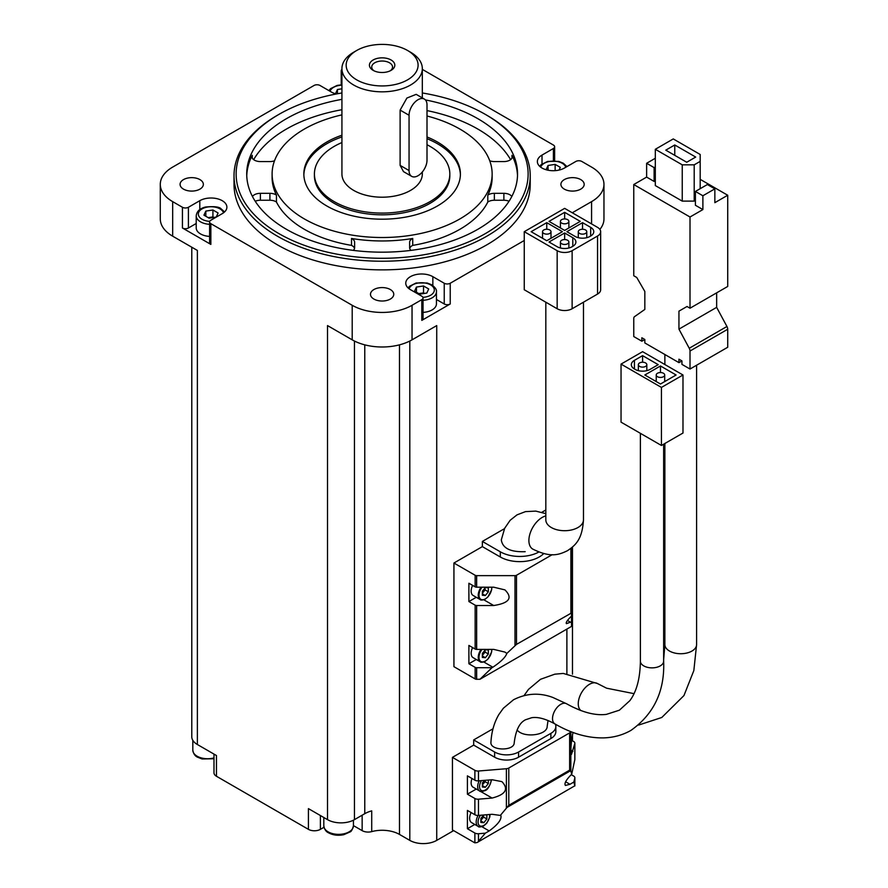 <?xml version="1.0" encoding="UTF-8"?>
<svg xmlns="http://www.w3.org/2000/svg" width="888" height="888" viewBox="0 0 888 888"><rect width="100%" height="100%" fill="white"/><g stroke="black" fill="none" stroke-linecap="round" stroke-linejoin="round"><path stroke-width="1.33" d="M633.766 184.538L633.766 275.746L636.752 277.478L644.832 291.464L644.832 309.435L634.532 316.661A4.229 2.442 -120 0 0 633.766 318.537L633.766 336.552L641.846 341.214L644.832 339.494L644.832 342.946L678.943 362.637L681.94 360.916L681.94 364.369L690.009 369.031L690.009 351.015A4.229 2.442 -120 0 0 689.243 348.251L678.943 329.126L678.943 311.155L687.023 306.493L690.009 308.225L690.009 217.005L633.766 184.538L646.63 177.101L654.112 181.429L655.311 180.73M690.009 217.005L702.885 209.579L695.404 205.261L695.404 191.442L702.885 195.76L714.851 188.855L714.851 202.675L727.716 195.249L700.188 179.354M655.311 149.295L682.239 164.835L694.205 164.835L700.188 161.383L700.188 154.479L673.259 138.928L655.311 149.295L655.311 185.57L682.239 201.121L694.205 201.121L695.404 200.422M546.764 240.726L562.404 231.69L546.764 222.666L531.135 231.69L546.764 240.726M564.646 230.403L580.275 221.378L564.646 212.343L549.006 221.378L564.646 230.403M597.557 236.019A10.578 6.105 0 0 0 600.654 231.69A10.578 6.105 0 0 0 597.557 227.372L564.646 208.369L524.253 231.69L557.165 250.694A10.578 6.105 0 0 0 572.127 250.694L597.557 236.019L597.557 294.061A10.578 6.105 0 0 0 600.654 289.743L600.654 231.69M590.675 227.372L582.528 222.666L566.888 231.69L575.047 236.408A10.578 6.105 0 0 0 589.998 236.408L590.675 236.019A10.578 6.105 0 0 0 593.772 231.69A10.578 6.105 0 0 0 590.675 227.372L590.675 236.019M572.793 237.695L564.646 232.989L549.006 242.013L557.165 246.72A10.578 6.105 0 0 0 572.127 246.72L572.793 246.331A10.578 6.105 0 0 0 575.901 242.013A10.578 6.105 0 0 0 572.793 237.695L572.793 246.331M478.477 833.732L485.336 833.166L478.477 841.269L478.477 833.732A4.229 2.442 180 0 1 474.88 833.033L467.399 828.715L467.399 810.411L474.88 814.729A4.229 2.442 0 0 0 478.477 815.417L478.477 799.178L492.085 798.057C505.683 794.549 508.946 789.066 501.898 781.618L492.085 779.742L478.477 780.863L478.477 771.017L506.393 768.719A4.229 2.442 0 0 0 508.791 768.031L569.63 732.9A4.229 2.442 0 0 0 570.795 731.623M479.22 780.807A9.524 5.495 -60 0 0 479.653 790.997C480.053 791.841 481.862 791.708 485.081 790.586C487.59 789.887 489.732 786.346 491.519 779.975L490.065 784.481M504.506 528.649L482.362 541.436L482.362 546.62L453.935 563.025L453.935 666.677L475.147 678.92A2.12 1.221 0 0 0 476.645 679.287L476.645 667.709A2.12 1.221 180 0 1 475.147 667.354L468.897 663.747L468.897 645.432L475.147 649.039A2.12 1.221 0 0 0 476.645 649.394L476.645 605.516A2.12 1.221 180 0 1 475.147 605.161L468.897 601.553L468.897 583.238L475.147 586.846A2.12 1.221 0 0 0 476.645 587.201L476.645 575.635L515.007 575.635A2.12 1.221 0 0 0 516.505 575.269L552.17 554.689M476.645 667.709L491.974 667.709L479.931 679.287L476.645 679.287M453.935 563.025L475.147 575.269A2.12 1.221 0 0 0 476.645 575.635M571.517 564.391L571.517 560.606M479.931 679.287L571.517 626.406L571.517 547.885M199.8 209.568L199.8 200.688A15.873 9.158 0 0 1 217.094 198.701A15.873 9.158 0 0 1 226.884 207.17A15.873 9.158 0 0 1 222.244 213.653L210.856 220.224A4.229 2.442 0 0 0 209.612 221.956A4.229 2.442 0 0 0 210.856 223.676L352.203 305.283A42.313 24.431 0 0 0 412.043 305.283L421.8 299.656A4.229 2.442 0 0 0 423.032 297.935L423.032 318.659A4.229 2.442 0 0 1 421.8 320.39L450.227 303.974L450.227 283.25L524.253 240.504M362.149 815.206L362.149 830.635A8.458 4.884 0 0 0 371.717 831.612A24.542 14.175 0 0 1 399.478 834.42L409.801 840.381A19.037 10.989 0 0 0 436.73 840.381L436.73 325.585L412.043 339.838A42.313 24.431 0 0 1 352.203 339.838L327.517 325.585L327.517 819.646A19.037 10.989 0 0 0 354.445 819.646L354.445 341.036M436.73 840.381L453.635 830.624M572.272 212.776L591.575 201.643A42.313 24.431 0 0 0 603.962 184.36A42.313 24.431 0 0 0 591.575 167.088L581.829 161.461A4.229 2.442 0 0 0 575.846 161.461L564.457 168.032A15.873 9.158 0 0 1 547.163 170.019A15.873 9.158 0 0 1 537.362 161.561A15.873 9.158 0 0 1 542.013 155.078L553.402 148.507A4.229 2.442 0 0 0 554.634 146.775A4.229 2.442 0 0 0 553.402 145.044L422.322 69.375M493.018 728.77L473.681 739.926L473.681 745.11L452.436 757.375L474.88 770.329A4.229 2.442 0 0 0 478.477 771.017M571.239 774.658L573.626 776.034A4.229 2.442 180 0 1 574.858 777.755A4.229 2.442 180 0 1 574.814 778.099L573.837 782.062L574.847 785.78L477.089 842.546L474.88 842.845A4.229 2.442 -120 0 1 474.447 842.634L452.436 829.925L452.436 757.375M545.82 509.99L541.824 512.287M482.362 546.62L500.31 556.987A27.506 15.884 0 0 0 543.678 553.601M478.477 799.178A4.229 2.442 180 0 1 474.88 798.49L467.399 794.172L467.399 775.857L474.88 780.175A4.229 2.442 0 0 0 478.477 780.863M573.837 782.062L569.974 784.293L565.412 785.447C564.024 783.549 566.111 779.808 571.694 774.225L574.814 759.795A4.229 2.442 0 0 0 574.858 759.451A4.229 2.442 0 0 0 574.814 759.107M571.606 740.315L573.626 741.48A4.229 2.442 180 0 1 574.858 743.212A4.229 2.442 180 0 1 574.814 743.556L571.472 754.4C570.462 750.438 570.929 743.334 572.871 733.1L573.026 732.478M571.694 774.225L570.829 771.062L570.829 731.634M473.681 745.11L494.627 757.198A16.928 9.768 0 0 0 518.57 757.198L550.882 738.55A16.928 9.768 0 0 0 555.844 731.634L555.844 726.451A16.928 9.768 0 0 0 555.366 724.164M478.477 815.417L492.085 814.296L500.344 815.417L508.791 805.294L508.791 768.031M569.63 732.9L569.63 770.162L570.829 771.062M422.322 171.983L422.322 174.004A40.204 23.21 180 0 1 382.129 197.203A40.204 23.21 180 0 1 341.924 174.004L341.924 68.62A40.204 23.21 180 0 1 353.702 52.214L356.699 50.483A35.964 20.768 180 0 1 407.559 50.483L407.559 50.483A35.964 20.768 180 0 1 407.559 79.853A35.964 20.768 180 0 1 356.699 79.853A35.964 20.768 180 0 1 356.699 50.483M410.556 52.214L407.559 50.483L410.556 52.214A40.204 23.21 180 0 1 422.322 68.62A40.204 23.21 180 0 1 382.129 91.83A40.204 23.21 180 0 1 341.924 68.62M424.375 99.09L416.183 94.35L406.904 98.046L400.122 110.101L400.122 165.379L403.485 171.617L411.688 176.357A12.698 7.326 120 0 0 421.467 172.949A12.698 7.326 120 0 0 427.006 160.173L427.006 104.895A12.698 7.326 120 0 0 424.375 99.09A12.698 7.326 120 0 0 414.596 102.486A12.698 7.326 120 0 0 409.057 115.262L409.057 170.54A12.698 7.326 120 0 0 411.688 176.357M213.986 754.101L213.986 772.804A8.458 4.884 0 0 0 216.461 776.267L308.425 829.348A8.458 4.884 0 0 0 320.39 829.348L323.976 827.283M308.425 829.348L308.425 808.624L327.517 819.646M196.215 223.499L188.411 227.994A4.229 2.442 0 0 1 182.429 227.994L210.856 244.411L210.856 223.676M336.286 93.973A15.873 9.158 0 0 1 331.402 92.052L320.013 85.481A4.229 2.442 0 0 0 314.03 85.481L172.683 167.088A42.313 24.431 0 0 0 160.284 184.36A42.313 24.431 0 0 0 172.683 201.643L182.429 207.27A4.229 2.442 0 0 0 188.411 207.27L199.8 200.688M191.786 247.219L191.786 736.729A19.037 10.989 0 0 0 197.369 744.51L197.369 250.438L172.683 236.186A42.313 24.431 0 0 1 160.284 218.914L160.284 184.36M197.369 744.51L216.461 755.533L216.461 776.267M354.534 248.451A8.458 4.884 0 0 0 351.515 245.377A110.023 63.514 180 0 1 276.457 202.031A8.458 4.884 0 0 0 269.908 200.244L260.384 200.244A8.458 4.884 0 0 0 255.222 201.254M427.006 110.6A135.409 78.177 180 0 1 477.877 129.082A135.409 78.177 180 0 1 510.589 159.651M509.035 201.254A8.458 4.884 0 0 0 503.873 200.244L494.35 200.244A8.458 4.884 0 0 0 487.801 202.031A110.023 63.514 180 0 1 412.731 245.377A8.458 4.884 0 0 0 409.723 248.451M390.354 289.544A11.633 6.716 180 0 1 393.761 294.294A11.633 6.716 180 0 1 382.129 301.021A11.633 6.716 180 0 1 370.485 294.294A11.633 6.716 180 0 1 377.678 288.089A11.633 6.716 180 0 1 390.354 289.544M199.933 179.609A11.633 6.716 180 0 1 203.352 184.36A11.633 6.716 180 0 1 191.708 191.087A11.633 6.716 180 0 1 180.075 184.36A11.633 6.716 180 0 1 187.257 178.155A11.633 6.716 180 0 1 199.933 179.609M580.774 179.609A11.633 6.716 180 0 1 584.182 184.36A11.633 6.716 180 0 1 572.538 191.087A11.633 6.716 180 0 1 560.905 184.36A11.633 6.716 180 0 1 568.087 178.155A11.633 6.716 180 0 1 580.774 179.609M234.021 175.724L234.021 184.36A148.096 85.503 0 0 0 277.4 244.822A148.096 85.503 0 0 0 438.805 263.359A148.096 85.503 0 0 0 530.225 184.36L530.225 175.724A148.096 85.503 180 0 1 382.129 261.227A148.096 85.503 180 0 1 234.021 175.724A148.096 85.503 180 0 1 277.4 115.262L278.899 114.397A145.987 84.282 180 0 1 341.924 92.974M341.924 69.442A4.229 2.442 0 0 0 341.214 70.796A4.229 2.442 0 0 0 341.924 72.15M423.032 297.935A4.229 2.442 0 0 0 421.8 296.204L410.411 289.632A15.873 9.158 0 0 1 405.761 283.15A15.873 9.158 0 0 1 415.562 274.681A15.873 9.158 0 0 1 432.845 276.668L444.233 283.25A4.229 2.442 0 0 0 450.227 283.25M362.149 830.635L353.435 825.607M371.717 831.612L371.717 810.877A24.542 14.175 0 0 0 364.768 813.686L354.445 819.646M599.877 229.393A42.313 24.431 0 0 0 603.962 218.914L603.962 184.36M422.322 92.974A145.987 84.282 180 0 1 485.359 114.397L486.846 115.262A148.096 85.503 180 0 1 486.857 115.262A148.096 85.503 180 0 1 530.225 175.724M486.857 115.262L485.359 114.397A145.987 84.282 180 0 1 485.359 233.6A145.987 84.282 180 0 1 278.899 233.6A145.987 84.282 180 0 1 278.899 114.397M425.419 99.922A135.409 78.177 180 0 1 477.877 118.715A135.409 78.177 180 0 1 517.538 174.004A135.409 78.177 180 0 1 382.129 252.17A135.409 78.177 180 0 1 246.72 174.004A135.409 78.177 180 0 1 341.924 99.345M253.657 159.651A135.409 78.177 180 0 1 341.924 109.712M274.514 160.784A8.458 4.884 0 0 1 269.908 161.572L260.384 161.572A8.458 4.884 0 0 1 251.926 156.688A8.458 4.884 0 0 1 252.27 155.3A135.409 78.177 0 0 0 246.753 175.724M517.504 175.724A135.409 78.177 0 0 0 511.988 155.3L511.988 158.075M427.006 116.006A110.023 63.514 180 0 1 459.917 129.082A110.023 63.514 180 0 1 492.141 174.004A110.023 63.514 180 0 1 382.129 237.518A110.023 63.514 180 0 1 272.105 174.004A110.023 63.514 180 0 1 341.924 114.874M427.006 136.963A78.277 45.199 180 0 1 437.484 142.036A78.277 45.199 180 0 1 460.406 174.004A78.277 45.199 180 0 1 382.129 219.192A78.277 45.199 180 0 1 303.84 174.004A78.277 45.199 180 0 1 341.924 135.22M511.799 196.514A8.458 4.884 0 0 0 503.873 193.329L494.35 193.329A8.458 4.884 0 0 0 487.801 195.127L487.801 202.031M487.801 195.127A110.023 63.514 0 0 0 492.141 177.456L492.141 174.004M272.105 174.004L272.105 177.456A110.023 63.514 0 0 0 276.457 195.127L276.457 202.031M354.623 242.246L354.623 247.741L354.623 242.246A8.458 4.884 0 0 0 351.515 238.461L351.515 245.377M351.515 238.461A110.023 63.514 0 0 0 412.731 238.461L412.731 245.377M427.006 144.733A67.699 39.083 180 0 1 430.003 146.353A67.699 39.083 180 0 1 449.828 174.004L449.828 175.724A67.699 39.083 180 0 1 382.129 214.818A67.699 39.083 180 0 1 314.419 175.724L314.419 174.004A67.699 39.083 180 0 1 341.924 142.546M449.828 174.004A67.699 39.083 180 0 1 382.129 213.087A67.699 39.083 180 0 1 314.419 174.004M427.006 138.695A78.277 45.199 180 0 1 437.484 143.767A78.277 45.199 180 0 1 460.395 174.858M303.863 174.858A78.277 45.199 180 0 1 341.924 136.941M436.441 299.478L444.233 303.974A4.229 2.442 0 0 0 450.227 303.974M423.032 300.299A14.807 8.547 180 0 0 436.441 291.786L436.441 303.885A14.807 8.547 180 0 1 423.032 312.387M209.612 221.956L209.612 242.679A4.229 2.442 0 0 0 210.856 244.411M209.612 236.408A14.807 8.547 180 0 1 196.215 227.905L196.215 215.806A14.807 8.547 180 0 0 209.612 224.32M416.45 287.068L414.552 291.153L419.735 294.15L426.817 293.051L428.704 288.966L423.532 285.969L416.45 287.068L416.45 292.252M341.924 88.8L337.44 89.499L335.542 93.584L336.175 93.95M559.052 170.074L560.306 167.366L555.133 164.38L548.051 165.479L546.153 169.564L546.786 169.93M205.838 211.089L203.94 215.174L209.124 218.171L216.206 217.072L218.104 212.987L212.92 209.99L205.838 211.089L205.838 216.272M424.453 293.417L423.532 292.885L423.532 285.969M423.532 292.885L418.803 293.617M213.842 217.438L212.92 216.905L212.92 209.99M212.92 216.905L208.203 217.638M555.133 170.651L555.133 164.38M548.051 170.219L548.051 165.479M337.44 93.762L337.44 89.499M276.457 195.127A8.458 4.884 0 0 0 269.908 193.329L260.384 193.329A8.458 4.884 0 0 0 252.458 196.514M489.743 160.784A8.458 4.884 0 0 0 494.35 161.572L503.873 161.572A8.458 4.884 0 0 0 512.332 156.688A8.458 4.884 0 0 0 511.988 155.3M412.731 238.461A8.458 4.884 0 0 0 409.634 242.246L409.634 247.741A8.458 4.884 0 0 0 410.978 250.383M353.28 250.383A8.458 4.884 0 0 0 354.623 247.741M409.634 242.246L409.634 247.741M391.097 59.984A12.698 7.326 180 0 1 391.097 70.352A12.698 7.326 180 0 1 373.149 70.352A12.698 7.326 180 0 1 373.149 59.984A12.698 7.326 180 0 1 391.097 59.984M374.037 70.818A10.401 6.005 180 0 1 371.728 67.033A10.401 6.005 180 0 1 378.144 61.483A10.401 6.005 180 0 1 389.488 62.793A10.401 6.005 180 0 1 392.529 67.033A10.401 6.005 180 0 1 390.209 70.818M574.847 785.78L477.2 842.468M500.344 815.417L500.888 815.584C501.787 819.48 497.891 824.597 489.188 830.935L485.336 833.166M473.681 739.926L494.627 752.014A16.928 9.768 0 0 0 518.57 752.014L550.882 733.366A16.928 9.768 0 0 0 555.844 726.451M554.933 723.92A11.633 6.716 120 0 1 552.525 718.592A11.633 6.716 120 0 1 557.142 707.392A11.633 6.716 120 0 1 565.8 703.418A11.633 6.716 120 0 1 566.577 703.762L552.669 697.391C539.282 692.462 526.218 693.262 513.497 699.777L503.374 708.236L498.878 714.485C494.205 722.466 491.552 731.701 490.942 742.179C489.677 750.782 514.252 751.437 514.219 742.768C516.472 724.486 522.921 721.322 525.274 719.857L531.646 717.726C537.762 716.705 545.532 718.769 554.933 723.92C571.539 733.544 587.801 738.206 603.729 737.884C613.63 737.573 622.699 735.075 630.957 730.391C653.979 714.03 664.879 690.953 663.647 661.149A11.633 6.716 0 0 1 656.465 667.354A11.633 6.716 0 0 1 643.789 665.9A11.633 6.716 0 0 1 640.381 661.149L640.381 433.311M517.094 729.925C523.276 738.305 547.319 735.464 547.186 726.329L548.029 720.501M467.399 794.172L476.279 789.044M472.016 778.521A9.524 5.495 120 0 0 473.115 787.212L479.653 790.997M467.399 828.715L474.791 824.453M478.144 815.439A9.524 5.495 -60 0 0 478.166 826.406L471.617 822.621A9.524 5.495 -60 0 1 471.117 812.553M571.517 612.953L516.505 644.377L506.848 653.424L504.928 652.081L493.717 649.394L476.645 649.394M476.645 605.516L493.717 605.516C509.257 603.13 512.986 597.924 504.928 589.887L493.717 587.201L476.645 587.201M482.362 541.436L500.31 551.803A27.506 15.884 0 0 0 538.816 552.025M501.309 539.893C502.553 548.296 510.511 552.225 525.185 551.681M506.848 653.424C505.494 657.287 500.832 661.882 492.851 667.21L491.974 667.709M571.517 621.789L566.433 623.654C565.601 622.688 567.299 620.168 571.517 616.083M468.897 601.553L476.279 597.291M485.17 598.978A9.524 5.495 -60 0 1 484.981 599.089A9.524 5.495 -60 0 1 480.219 599.567L473.115 595.46A9.524 5.495 -60 0 1 472.616 585.392M468.897 663.747L476.279 659.484M485.17 661.172A9.524 5.495 -60 0 1 484.981 661.283A9.524 5.495 -60 0 1 480.219 661.749L473.115 657.653A9.524 5.495 -60 0 1 472.616 647.585M485.359 587.545L482.362 591.264L482.362 595.26L485.359 595.526L488.345 591.797L488.345 587.812L485.359 587.545M482.362 593.251L485.059 589.898L485.059 587.912M485.059 589.898L488.345 591.797M482.362 593.795L485.359 595.526M485.359 649.739L482.362 653.457L482.362 657.442L485.359 657.708L488.345 653.99L488.345 650.005L485.359 649.739M482.362 655.444L485.059 652.092L485.059 650.105M485.059 652.092L488.345 653.99M482.362 655.988L485.359 657.708M484.493 780.374L482.362 783.016L482.362 787.012L485.359 787.279L488.345 783.549L488.345 780.053M483.627 814.995L480.863 818.436L480.863 822.421L483.86 822.688L486.846 818.969L486.846 814.973L485.392 814.851M482.362 785.003L485.059 781.651L485.059 780.33M485.059 781.651L488.345 783.549M482.362 785.547L485.359 787.279M480.863 820.412L483.56 817.071L483.56 815.084M483.56 817.071L486.846 818.969M480.863 820.967L483.86 822.688M524.253 231.69L524.253 289.743L557.165 308.747A10.578 6.105 0 0 0 572.127 308.747L597.557 294.061M564.646 218.936L564.646 212.343M561.649 223.099A4.229 2.442 0 0 0 566.267 223.632A4.229 2.442 0 0 0 568.875 221.378A4.229 2.442 0 0 0 564.646 218.936A4.229 2.442 0 0 0 560.417 221.378A4.229 2.442 0 0 0 561.649 223.099M546.764 229.259L546.764 222.666M543.778 233.422A4.229 2.442 0 0 0 548.384 233.955A4.229 2.442 0 0 0 551.004 231.701A4.229 2.442 0 0 0 546.764 229.259A4.229 2.442 0 0 0 542.535 231.701A4.229 2.442 0 0 0 543.778 233.422M582.528 222.666L582.528 229.248M579.531 233.422A4.229 2.442 0 0 0 584.138 233.955A4.229 2.442 0 0 0 586.757 231.69A4.229 2.442 0 0 0 582.528 229.248A4.229 2.442 0 0 0 578.288 231.69A4.229 2.442 0 0 0 579.531 233.422M564.646 232.989L564.646 239.571M561.649 243.745A4.229 2.442 0 0 0 566.267 244.278A4.229 2.442 0 0 0 568.875 242.013A4.229 2.442 0 0 0 564.646 239.571A4.229 2.442 0 0 0 560.417 242.013A4.229 2.442 0 0 0 561.649 243.745M682.983 374.991L642.59 351.67L621.045 364.102L621.045 422.155L661.438 445.476L682.983 433.033L682.983 374.991L661.438 387.423L661.438 445.476M621.045 364.102L661.438 387.423M660.472 384.016L676.101 374.991L660.472 365.967L644.832 374.991L660.472 384.016M650.072 369.375L658.219 364.668L642.59 355.644L634.432 360.35A10.578 6.105 0 0 0 631.335 364.668A10.578 6.105 0 0 0 634.432 368.986L635.109 369.375A10.578 6.105 0 0 0 650.072 369.375M642.59 362.226L642.59 355.644M639.593 366.4A4.229 2.442 0 0 0 644.211 366.933A4.229 2.442 0 0 0 646.819 364.668A4.229 2.442 0 0 0 642.59 362.226A4.229 2.442 0 0 0 638.361 364.668A4.229 2.442 0 0 0 639.593 366.4M660.472 372.549L660.472 365.967M657.475 376.723A4.229 2.442 0 0 0 662.082 377.245A4.229 2.442 0 0 0 664.701 374.991A4.229 2.442 0 0 0 660.472 372.549A4.229 2.442 0 0 0 656.232 374.991A4.229 2.442 0 0 0 657.475 376.723M655.311 158.275L646.63 163.281L646.63 177.101M641.846 341.214L641.846 337.762L644.832 339.494M678.943 362.637L678.943 359.185L681.94 360.916M690.009 369.031L727.716 347.264L727.716 329.248A4.229 2.442 -120 0 0 726.939 326.484L716.649 307.359L716.649 292.851M678.943 329.126L716.649 307.359M678.943 311.155L687.023 306.493M690.009 308.225L727.716 286.458L727.716 195.249M702.885 195.76L702.885 209.579M714.851 188.855L707.37 184.538L695.404 191.442M646.63 163.281L654.112 167.599L655.311 166.911M654.112 167.599L654.112 181.429M700.188 161.383L700.188 188.678M682.239 164.835L682.239 201.121M694.205 164.835L694.205 201.121M674.758 144.977L665.778 150.161L686.724 162.249L695.704 157.065L674.758 144.977L674.758 155.333M664.868 443.489L664.868 644.566A15.873 9.158 0 0 0 669.519 651.048A15.873 9.158 0 0 0 686.813 653.035A15.873 9.158 0 0 0 696.603 644.566L696.603 365.223M545.82 302.186L545.82 519.846A18.826 10.867 0 0 0 551.326 527.528A18.826 10.867 0 0 0 571.85 529.881A18.826 10.867 0 0 0 583.471 519.846L583.471 302.186M480.464 791.352L492.085 798.057M475.147 649.039L475.147 605.161M475.147 586.846L475.147 575.269M421.8 320.39L421.8 299.656M412.043 305.283L412.043 339.838M566.888 673.548L566.888 629.081L566.888 673.548M591.575 201.643L591.575 223.92M474.88 814.729L474.88 798.49M474.88 780.175L474.88 770.329M574.814 759.795L574.814 743.556M474.88 842.845L474.88 833.033M506.393 808.258L506.393 768.719M352.203 305.283L352.203 339.838M182.429 227.994L182.429 207.27M172.683 201.643L172.683 236.186M364.768 813.686L364.768 344.844M399.478 834.42L399.478 344.844M409.801 840.381L409.801 341.036M252.27 155.3L252.27 158.075M444.233 303.974L444.233 283.25M432.845 285.548L432.845 276.668M188.411 227.994L188.411 207.27M553.402 160.75L553.402 148.507M542.013 163.947L542.013 155.078M409.124 288.789A12.698 7.326 180 0 1 417.804 283.072A12.698 7.326 180 0 1 430.602 284.882A12.698 7.326 180 0 1 433.588 292.518A12.698 7.326 180 0 1 422.921 297.347M330.092 91.298A12.698 7.326 180 0 1 341.924 85.17M540.725 167.199A12.698 7.326 180 0 1 549.417 161.472A12.698 7.326 180 0 1 562.204 163.281A12.698 7.326 180 0 1 565.756 167.277M209.734 221.367A12.698 7.326 180 0 1 199.556 210.933A12.698 7.326 180 0 1 220.002 208.902A12.698 7.326 180 0 1 223.521 212.809M269.908 193.329L269.908 200.244M260.384 193.329L260.384 200.244M494.35 193.329L494.35 200.244M503.873 193.329L503.873 200.244M320.39 815.528L320.39 829.348M328.149 831.856A14.807 8.547 0 0 0 344.289 833.71A14.807 8.547 0 0 0 353.435 825.818C352.436 829.603 351.271 831.668 349.928 831.989L343.845 834.676C338.195 835.841 333.111 835.231 328.582 832.833C326.029 831.734 324.442 829.392 323.809 825.818A14.807 8.547 0 0 0 328.149 831.856M213.986 758.752L202.087 758.974L197.591 757.209C195.038 756.11 193.451 753.768 192.818 750.194A14.807 8.547 0 0 0 197.158 756.232A14.807 8.547 0 0 0 213.986 757.908M409.057 115.262L400.122 110.101M409.057 170.54L400.122 165.379M574.814 785.647L574.814 778.099M569.63 770.162L508.791 805.294M570.596 770.717L507.303 807.27M494.627 752.014L494.627 757.198M518.57 752.014L518.57 757.198M550.882 733.366L550.882 738.55M570.895 750.271L572.871 751.415M565.623 781.773L569.974 784.293M481.906 826.728L489.188 830.935M475.147 678.92L475.147 667.354M515.007 645.576L515.007 575.635M516.505 644.377L516.505 575.269M570.895 612.975L570.895 548.384M500.31 551.803L500.31 556.987M567.476 620.468L570.64 622.288M483.782 599.777L493.717 605.516M483.782 661.971L492.851 667.21M491.686 587.201A8.991 5.195 -60 0 1 485.359 598.878A8.991 5.195 -60 0 1 479.231 597.069A8.991 5.195 -60 0 1 482.018 587.201M491.852 587.201L491.652 589.732L487.912 596.936L485.248 599.123C482.284 600.21 480.608 600.355 480.219 599.567A9.524 5.495 -60 0 1 481.096 587.201M491.686 649.394A8.991 5.195 -60 0 1 485.359 661.061A8.991 5.195 -60 0 1 479.231 659.251A8.991 5.195 -60 0 1 482.018 649.394M491.852 649.394L491.652 651.925L487.912 659.129L485.248 661.305C482.284 662.393 480.608 662.548 480.219 661.749A9.524 5.495 -60 0 1 481.096 649.394M491.153 779.819A8.203 4.729 -60 0 1 485.359 789.976A8.203 4.729 -60 0 1 479.953 788.833A8.203 4.729 -60 0 1 481.429 780.619M489.61 814.496A8.203 4.729 -60 0 1 483.86 825.396A8.203 4.729 -60 0 1 478.343 823.953A8.203 4.729 -60 0 1 480.452 815.251M545.82 515.917A18.826 10.867 120 0 0 528.893 540.481A18.826 10.867 120 0 0 532.789 549.106C550.427 557.853 558.608 554.978 567.41 550.726C575.702 545.143 582.262 539.382 583.471 519.846M597.657 683.66A15.873 9.158 120 0 0 597.413 683.516A15.873 9.158 120 0 0 585.181 687.767A15.873 9.158 120 0 0 578.255 703.74A15.873 9.158 120 0 0 580.93 710.578M557.165 250.694L557.165 308.747M572.127 250.694L572.127 308.747M634.432 368.986L634.432 360.35M690.009 351.015L727.716 329.248M689.243 348.251L726.939 326.484M664.868 354.512L664.868 364.535M663.647 444.2L663.647 661.149M574.858 759.451L574.858 743.212M422.322 68.62L422.322 97.902M572.471 740.814L572.471 734.942M572.471 674.203L572.471 547.064M341.214 84.815L341.214 70.796M554.634 160.795L554.634 146.775M436.441 291.786C436.863 289.777 435.275 287.435 431.668 284.771L427.139 282.995L416.106 283.006L409.546 286.247L408.069 287.912M341.924 84.782L337.107 85.426L330.536 88.667L328.893 90.598M566.966 166.589L563.269 163.181L558.741 161.405L547.707 161.405L541.147 164.646L539.671 166.311M224.575 211.932L221.057 208.791C219.336 206.815 214.152 206.227 205.505 207.015C199.811 208.458 196.714 211.388 196.215 215.806M353.435 825.818L353.435 820.201M323.809 825.818L323.809 817.504M192.818 750.194L192.818 740.303M574.858 785.958L574.858 777.755M478.166 826.406C478.554 827.261 480.364 827.128 483.583 825.995L486.757 823.232L489.776 817.115L490.032 814.463M501.298 539.893L504.695 528.249L510.156 520.279L516.994 514.874L525.474 511.621L535.797 511.111L545.82 513.664M532.001 548.562L532.789 549.106M545.887 520.79L545.82 519.846M524.109 695.504L528.471 689.399L540.514 679.298L554.834 674.17L563.281 673.437L597.413 683.516L606.593 688.189L634.01 693.65M571.894 706.637L580.574 710.444M638.65 725.063L661.793 717.482L683.96 695.559L693.839 670.562L696.603 644.566M663.647 659.74L664.868 644.566M566.577 703.762C581.784 712.254 595.049 715.795 606.382 714.374L619.38 710.2L629.847 700.676C636.629 691.574 640.137 678.399 640.381 661.149M568.875 227.961L568.875 221.378M560.417 227.961L560.417 221.378M551.004 238.284L551.004 231.701M542.535 238.284L542.535 231.701M578.288 231.69L578.288 237.684M586.757 231.69L586.757 237.684M560.417 242.013L560.417 248.007M568.875 242.013L568.875 248.007M646.819 370.651L646.819 364.668M638.361 370.651L638.361 364.668M664.701 381.574L664.701 374.991M656.232 381.574L656.232 374.991"/></g></svg>
